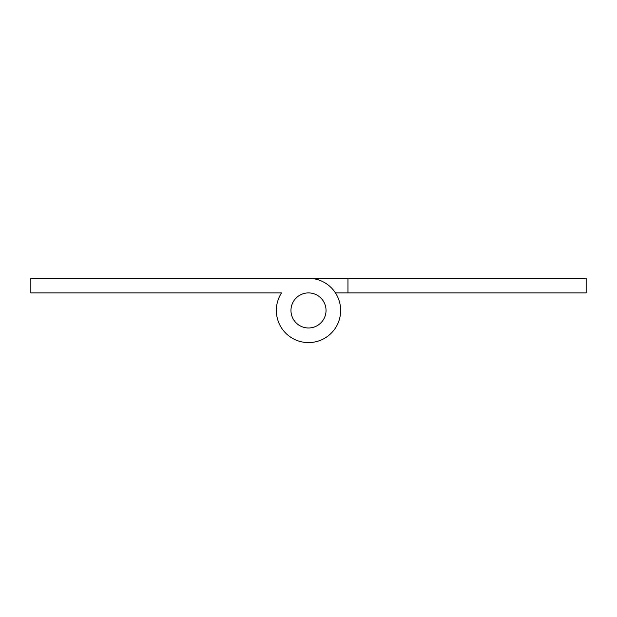 <?xml version="1.0" encoding="UTF-8"?>
<svg xmlns="http://www.w3.org/2000/svg" width="617" height="617" viewBox="0 0 617 617"><rect width="100%" height="100%" fill="white"/><g stroke="black" fill="none" stroke-linecap="round" stroke-linejoin="round"><path stroke-width="0.93" d="M347.957 278.298L586.15 278.298L586.15 292.905L347.957 292.905L347.957 278.298L30.85 278.298L30.85 292.905L281.553 292.905A32.146 32.146 0 0 0 296.438 340.245A32.146 32.146 0 0 0 340.06 316.59A32.146 32.146 0 0 0 308.5 278.298L269.043 278.298M347.957 292.905L335.447 292.905M308.5 292.905A17.538 17.538 0 0 0 290.962 310.444A17.538 17.538 0 0 0 308.5 327.982A17.538 17.538 0 0 0 326.038 310.444A17.538 17.538 0 0 0 308.5 292.905A17.538 17.538 0 0 0 290.962 310.444A17.538 17.538 0 0 0 308.5 327.982A17.538 17.538 0 0 0 326.038 310.444A17.538 17.538 0 0 0 308.5 292.905M281.553 292.905L269.043 292.905"/></g></svg>
